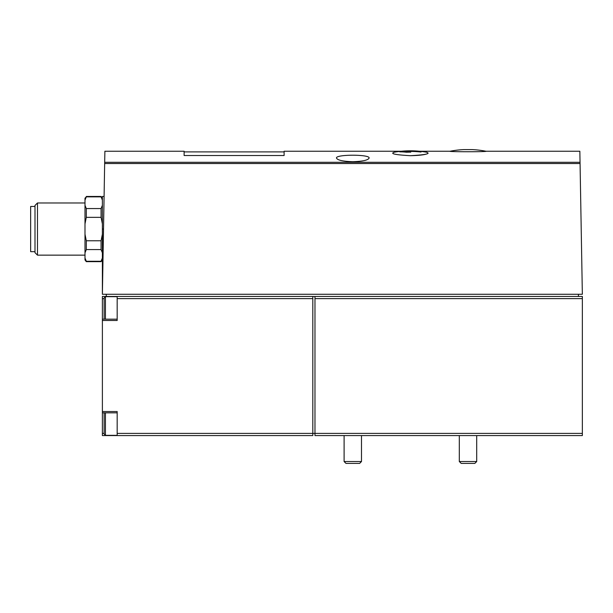<?xml version="1.0" encoding="UTF-8"?>
<svg xmlns="http://www.w3.org/2000/svg" width="613" height="613" viewBox="0 0 613 613"><rect width="100%" height="100%" fill="white"/><g stroke="black" fill="none" stroke-linecap="round" stroke-linejoin="round"><path stroke-width="0.92" d="M117.167 319.174L102.386 319.174L102.386 411.538L117.167 411.538L117.167 433.399L314.975 433.399L314.975 435.567L582.35 435.567L582.35 296.447L314.975 296.447L314.975 298.623L582.35 298.623M450.088 151.242C447.406 151.894 488.454 151.909 485.933 151.242A93.214 93.214 0 0 0 472.355 149.603L463.666 149.603A93.214 93.214 0 0 0 450.088 151.242L419.43 151.242A93.904 93.904 0 0 0 401.377 151.242L284.11 151.242L284.11 155.518L184.115 155.518L184.115 151.242L104.884 151.242L104.685 162.284L580.044 162.284L582.35 294.278L102.386 294.278L104.685 162.284M427.085 153.817C424.342 154.882 418.786 155.503 410.404 155.694C425.782 154.828 431.115 153.664 426.418 152.185A93.904 93.904 0 0 0 394.389 152.185C389.692 153.664 395.033 154.828 410.404 155.694M485.933 151.242L579.852 151.242L580.044 162.284M352.804 161.732C342.828 161.38 337.388 160.154 336.499 158.047C335.365 154.277 370.229 154.269 369.103 158.047C368.214 160.154 362.781 161.38 352.804 161.732M105.428 319.174L105.428 296.669L104.126 297.972L104.126 319.174M104.126 412.84L104.126 434.05L105.428 435.353L117.167 435.353M104.126 433.383L102.386 433.383L102.386 435.567L312.806 435.567L312.806 296.447L314.975 296.447M102.386 433.383L102.386 411.538M102.386 319.174L102.386 296.447L117.167 296.447L117.167 298.623L312.806 298.623M86.295 196.459L101.076 196.459L101.076 196.857L86.295 196.857L84.992 200.129L86.295 196.857L84.992 198.198L84.992 259.927L86.295 261.667L101.076 261.667L102.386 257.996L101.076 261.268L86.295 261.268L86.295 261.667M84.992 205.286L86.295 208.558L86.295 217.354L84.992 223.898M84.992 257.996L86.295 261.268M84.992 234.227L86.295 240.771L86.295 249.568L84.992 252.84M86.295 208.558L101.076 208.558L101.076 217.354L86.295 217.354M86.295 249.568L101.076 249.568L101.076 240.771L102.386 234.227M86.295 240.771L101.076 240.771M101.076 208.558L102.386 205.286M102.386 223.898L101.076 217.354M102.386 200.129L101.076 196.857M102.386 252.84L101.076 249.568M37.477 255.146L34.995 252.671L34.995 205.455L37.477 202.98L37.477 255.146L84.992 255.146M34.995 206.458L30.65 206.458L30.65 251.667L34.995 251.667M102.386 320.484L117.167 320.484L117.167 298.623M117.167 433.399L117.167 435.567M582.35 433.399L314.975 433.399L314.975 298.623M117.167 296.447L312.806 296.447M578.434 294.278L578.434 296.447M106.294 294.278L106.294 296.447M104.095 196.459L102.386 196.459L102.386 294.278M361.494 461.528L344.108 461.528L345.97 463.397L359.632 463.397L361.494 461.528L361.494 435.567M476.707 461.528L459.313 461.528L461.183 463.397L474.837 463.397L476.707 461.528L476.707 435.567M399.799 151.863A93.904 66.396 -90 0 1 406.404 150.928A93.873 93.873 0 0 1 410.756 150.844A93.881 66.388 90 0 0 405.691 151.242A93.59 93.59 0 0 1 421.054 151.733L421.054 152.039A93.291 93.291 0 0 0 405.691 151.549A93.268 65.951 90 0 1 410.756 152.154A92.563 92.563 0 0 0 406.404 152.239A92.854 65.66 -90 0 0 399.799 151.863M405.691 152.154L405.691 151.242M104.67 163.525L580.067 163.525M103.52 229.063L102.386 229.063M104.126 298.638L102.386 298.638L104.126 298.638M105.428 412.84L105.428 435.353M102.386 198.198L101.076 196.459M102.386 259.927L101.076 261.667M37.477 202.98L84.992 202.98M117.167 412.84L102.386 412.84M105.428 296.669L117.167 296.669M344.108 461.528L344.108 435.567M459.313 461.528L459.313 435.567M284.11 151.894L184.115 151.894"/></g></svg>
